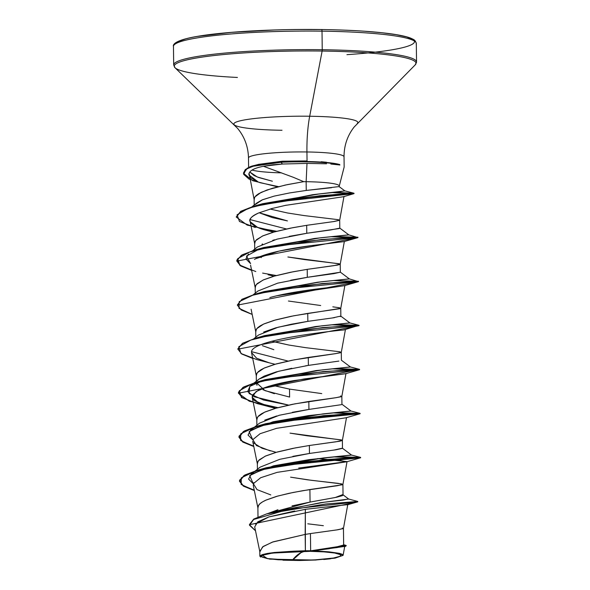 <?xml version="1.0" encoding="UTF-8"?>
<svg xmlns="http://www.w3.org/2000/svg" width="590" height="590" viewBox="0 0 590 590"><rect width="100%" height="100%" fill="white"/><g stroke="black" fill="none" stroke-linecap="round" stroke-linejoin="round"><path stroke-width="0.89" d="M304.639 551.303L301.092 552.587L292.271 560.308L267.344 558.582L262.469 555.286L272.329 553.081L309.993 551.333L280.058 552.27L268.797 553.612L262.469 555.286L261.481 556.171L262.019 557.041L267.528 558.619L278.148 559.763L299.978 560.33L315.244 559.851L333.461 558.037L339.788 556.363L340.777 555.478L340.238 554.6L334.737 553.029L324.109 551.886L309.993 551.333A39.67 4.491 -0.7 0 1 329.913 552.38A39.67 4.491 -0.7 0 1 335.577 557.639A39.67 4.491 -0.7 0 1 292.271 560.308A242.866 54.228 90.8 0 1 301.092 552.587A242.866 54.228 90.8 0 1 304.639 551.303M243.456 173.084L245.366 169.47L254.998 165.311L281.032 161.903L282.293 161.21L304.728 160.937L307.043 160.996L304.728 160.937L305.576 161.505A47.37 5.369 -0.7 0 1 339.729 164.566L339.899 164.979L339.729 164.566A47.37 5.369 179.3 0 0 305.576 161.505L305.576 161.874A47.37 5.369 -0.7 0 1 339.899 164.979L339.862 164.971M237.423 77.46A120.898 13.695 -0.7 0 1 174.36 66.803A120.898 13.695 -0.7 0 1 322.133 51.05A1.822 0.406 -89.2 0 0 322.236 49.715A121.437 13.754 179.3 0 0 173.821 64.273A121.437 13.754 -0.7 0 1 322.236 49.715L322.015 31.159A121.437 13.754 179.3 0 0 173.593 45.718A121.437 13.754 -0.7 0 1 322.015 31.159A1.822 0.406 -89.2 0 0 321.631 29.544A1.822 0.406 -89.2 0 0 321.58 29.559A119.615 13.548 179.3 0 0 175.392 43.896M281.998 130.265A62.002 7.021 -0.7 0 1 233.913 124.313A62.002 7.021 -0.7 0 1 309.691 116.237L322.133 51.05A120.898 13.695 179.3 0 0 174.36 66.803A120.898 13.695 179.3 0 0 229.606 77.032M343.977 157.051A47.775 5.413 179.3 0 0 306.933 151.969A48.572 10.849 90.8 0 1 309.691 116.237A62.002 7.021 -0.7 0 1 357.26 123.465A62.002 7.021 -0.7 0 0 309.691 116.237A48.572 10.849 -89.2 0 0 306.933 151.969A47.775 5.413 179.3 0 0 248.545 157.692A47.775 5.413 179.3 0 1 306.933 151.969L307.043 160.996L306.933 151.969A47.775 5.413 179.3 0 1 343.977 157.051M326.55 163.791L306.999 163.415L306.144 181.698A42.657 4.831 179.3 0 0 303.703 181.668A42.657 4.831 -0.7 0 1 306.144 181.698L306.999 163.415L282.44 164.02L263.435 166.284L293.23 177.266L303.703 181.668L287.404 184.618L272.462 188.24L261.075 192.399L254.917 196.89L254.113 199.228L254.187 205.069M339.265 185.961A42.657 4.831 179.3 0 0 306.144 181.698A42.657 4.831 -0.7 0 1 338.948 186.602L306.254 190.445L306.144 181.698L306.254 190.445L331.58 187.701M281.578 172.87A47.775 5.413 -0.7 0 1 252.019 170.082A47.775 5.413 179.3 0 0 281.578 172.87M287.448 220.911L272.256 217.577L259.157 212.761L287.448 220.911M255.249 204.524L262.55 199.722L274.07 196.145L289.616 192.937L306.254 190.445M287.352 212.953L270.036 209.03L287.352 212.953L304.02 215.564L338.586 219.716M347.731 504.62L305.34 509.325L305.369 550.736A42.657 4.831 -0.7 0 1 310.657 550.772L310.443 533.567L305.17 534.415L305.34 509.325L268.73 516.965L257.823 521.811L254.703 526.9L259.866 551.901L262.58 546.915L272.3 542.136L305.17 534.415L273.133 541.841L263.229 546.436L259.799 551.259L259.858 556.23L269.276 553.132L305.369 550.736L305.17 534.415L310.443 533.567L310.657 550.772A42.657 4.831 -0.7 0 1 310.908 550.772L337.296 546.716L343.653 545.013L343.454 528.448L336.986 529.886L310.443 533.567L337.886 529.754L343.439 528.5L347.761 504.649M292.043 505.888L310.06 502.083L267.897 513.529L277.964 509.731M253.803 482.701L253.257 485.364L257.948 508.108L258.302 505.77L259.858 503.816L262.528 501.884L266.23 500.003L276.319 496.456L289.012 493.314L302.95 490.659L337.347 485.718L342.915 484.442L338.188 483.358L311.557 480.334L290.582 477.163L307.25 479.773L341.817 483.925L342.333 484.788L309.905 489.53L310.06 502.083L309.905 489.53L293.304 492.429L277.787 496.043L265.714 500.231C262.152 501.92 259.895 503.44 258.936 504.789L257.882 507.481L258 516.914M292.876 456.35L309.462 453.452L309.367 445.494L292.765 448.393L277.248 452.006L265.175 456.195L258.405 460.753L257.343 463.438L257.417 469.279M264.748 420.117L276.821 415.928M292.33 412.322L308.924 409.423L308.828 401.466L292.227 404.364L276.71 407.97L264.644 412.167L257.867 416.717L256.805 419.401L256.879 425.25M274.372 393.707L262.919 389.725M256.975 385.285L256.377 383.028M257.424 380.639L258.722 379.333M258.973 379.127L264.195 376.088L276.253 371.899L291.777 368.285M305.561 365.83L308.386 365.387L308.29 357.429L291.689 360.328L276.172 363.934L264.106 368.131L257.329 372.681L256.267 375.373L256.34 381.214M261.163 380.911L261.591 381.147L261.163 380.911M274.291 385.757L289.506 389.098L272.418 385.233M289.506 389.098L289.602 397.055L289.506 389.098L321.764 393.596M273.856 349.678L262.403 345.696M263.664 332.052L275.737 327.856L291.261 324.249L307.847 321.351L307.751 313.393L291.15 316.292L275.633 319.905L263.568 324.094L256.79 328.645L255.728 331.337L255.802 337.178M260.625 336.875L261.053 337.111L260.625 336.875M273.753 341.721L288.967 345.062L305.635 347.665L340.201 351.824L340.718 352.687L334.832 353.742L308.29 357.429L308.386 365.387L323.541 363.226M290.715 280.213L307.316 277.315L307.213 269.357L290.612 272.256L275.095 275.869L263.029 280.058L256.252 284.616L255.19 287.3L255.264 293.142M261.311 257.624L259.696 256.798M261.967 244.267L262.572 243.987M272.742 240.337L274.638 239.798M289.24 236.369L306.778 233.279L306.675 225.321L290.074 228.219L274.556 231.833L262.491 236.022L255.713 240.58L254.651 243.264L254.725 249.105M259.548 248.803L259.976 249.039L259.548 248.803M307.788 523.809L323.372 525.697M342.355 527.962L342.871 528.824M270.921 512.717L320.672 502.673L348.675 499.066L342.775 494.604L335.209 497.525L310.06 502.083L336.573 497.252L342.458 495.615L343.041 495.003L342.915 484.412L342.333 484.788M252.719 441.327L257.41 464.079L257.764 461.734L259.32 459.78L265.692 455.967L275.781 452.427L295.384 447.891L309.367 445.494L309.462 453.452L335.998 449.772L342.473 448.341L342.377 440.383L335.909 441.814L309.367 445.494L339.766 441.217L342.37 440.428L341.927 440.074L290.044 433.134L306.712 435.737L341.278 439.889L341.794 440.752M340.74 395.861L341.256 396.716L335.371 397.778L308.828 401.466L308.924 409.423L341.359 404.674L308.924 409.423L279.225 415.279L259.556 423.126L250.573 430.206L273.089 421.769L308.467 415.611L351.028 411.046L341.839 404.165M341.935 404.305L341.839 396.347L341.256 396.716M341.396 360.269L341.3 352.311L340.718 352.687M332.819 306.837L339.663 307.788L340.179 308.651L307.751 313.393L307.847 321.351L334.382 317.671M340.275 316.609L340.858 316.233L340.762 308.275L340.179 308.651M288.429 301.025L320.687 305.524M250.566 265.19L255.264 287.935L255.61 285.597L257.174 283.635L263.546 279.83L273.627 276.282L293.23 271.747L307.213 269.357L307.316 277.315L333.859 273.635L340.319 272.197L340.224 264.239L333.756 265.677L307.213 269.357L337.62 265.072L340.216 264.291L339.781 263.929L287.891 256.989L304.558 259.593L339.125 263.752L339.641 264.615M250.197 221.722L257.469 227.305L273.428 232.15L264.969 229.975C257.166 227.873 252.247 225.122 250.197 221.722C249.157 218.72 252.011 215.793 258.745 212.931L258.745 212.931C251.414 216.442 248.567 219.369 250.197 221.722L254.725 243.899L255.072 241.561L256.635 239.599L263.007 235.794L273.089 232.246L292.692 227.71L306.675 225.321L306.778 233.279L339.198 228.537L339.781 228.168L339.685 220.21L333.217 221.641L306.675 225.321L334.117 221.508L339.678 220.254L343.992 196.411M329.456 548.685L313.526 550.765L329.353 551.893L339.7 553.42L343.1 555.352L335.061 558.147L314.971 560.065L269.778 559.136L259.858 556.23M339.213 186.801L339.265 185.998M266.68 513.883L274.512 511.537L324.404 502.201L343.365 500.047L348.417 498.963L357.747 501.448L325.488 504.022L266.68 513.883L253.73 519.067L249.459 524.532M343.653 544.718L345.814 545.33L338.048 547.077L310.908 550.772A42.657 4.831 179.3 0 0 310.657 550.772A42.657 4.831 179.3 0 0 305.369 550.736L293.621 551.185L312.648 551.06L329.353 551.893L339.339 553.332L342.067 554.216L343.1 555.161M346.278 545.588L337.133 547.564L311.033 550.758L336.145 547.321L345.806 545.322M249.459 524.716L357.776 501.832L249.459 524.716L255.507 530.794L249.511 525.24L253.671 519.473L288.466 509.354L357.747 501.854L347.584 504.745M294.742 510.999L268.944 516.892L255.426 524.053M324.544 549.29L345.74 546.259L346.065 545.772M347.532 504.745L346.927 504.863M345.666 373.706L303.931 378.987L268.339 386.413L256.075 391.553L252.181 397.299L256.871 420.043L257.225 417.698L258.789 415.744L261.451 413.811L265.153 411.931L275.242 408.391L294.845 403.855L336.271 397.653L341.831 396.392L345.976 373.514M251.642 353.255L256.34 376.007L256.687 373.662L258.25 371.707L260.913 369.775L264.622 367.894L274.704 364.355L294.307 359.819L335.732 353.617L341.293 352.355L345.438 329.486L342.834 330.098M288.967 345.062L271.872 341.197M251.104 309.226L255.802 331.971L256.149 329.626L257.712 327.671L260.374 325.746L264.084 323.858L274.166 320.318L293.768 315.783L340.755 308.327L344.899 285.442M249.046 174.979L258.405 182.118L250.875 177.856C249.039 175.599 248.449 174.094 249.105 173.342C250.145 170.296 254.924 167.944 263.435 166.284C254.917 167.951 250.138 170.304 249.105 173.342L254.187 199.87L254.533 197.525L256.097 195.57L258.767 193.638L267.108 189.943L285.25 185.068L303.703 181.668M286.298 205.187L271.098 208.727M255.618 258.752L278.878 251.141L310.701 245.691C291.054 248.287 264.35 253.051 254.46 259.438M273.303 276.039L268.081 274.741M331.661 287.278C316.048 288.938 287.883 292.397 269.829 297.581M252.181 397.299L258.767 403.059L275.574 408.295L269.696 406.842L255.035 400.927C252.557 399.489 251.738 397.476 252.579 394.894L258.132 390.366C266.407 386.45 278.546 383.153 294.558 380.498L345.585 373.728L359.576 369.709L274.8 378.308L251.384 384.097L239.326 390.764L241.502 397.535L257.41 403.634L269.696 406.842M253.331 442.758L262.085 448.275L276.12 452.324M317.73 458.577L347.045 461.594L298.68 468.054M321.181 161.749L326.447 162.243M272.366 181.219L258.693 177.524L253.943 175.466L249.791 172.007L257.247 176.971L272.366 181.219M254.489 165.451A47.775 5.413 179.3 0 0 249.297 167.199M277.617 186.846L252.749 180.717L243.449 173.268L247.158 168.615L254.002 165.952L281.032 161.903A47.37 5.369 -0.7 0 1 305.576 161.505L304.728 160.937L282.293 161.21L258.612 164.367M353.985 193.232L334.663 192.355L354.015 193.255L337.259 194.317L296.04 198.306L253.781 206.205L240.742 211.301L236.273 216.884L240.779 211.279L254.489 206.006L319.81 195.703L353.985 193.232L344.612 190.806L339.501 191.868L319.146 193.963L262.683 203.697L255.028 206.227L312.464 194.73L344.914 190.924L339.25 186.698M250.086 219.605L286.46 228.964L250.086 219.605M251.642 270.397L240.668 265.943L236.811 261.105L357.96 237.6L348.719 234.842L320.709 237.77L263.649 247.535L255.544 249.843L321.417 239.511L357.953 237.232L333.416 236.524L357.953 237.232L340.172 238.094L297.286 242.106L254.452 250.153L241.354 255.293L236.804 260.736L240.639 265.559L251.561 270.006L240.123 265.227L236.87 260.028L242.269 254.777L255.544 249.843M259.88 248.7L246.465 256.112L250.617 263.642L245.89 258.921L248.419 254.069M276.939 295.752L344.501 285.663L358.499 281.637L349.258 278.878L321.248 281.806L264.165 291.571L256.067 293.879L321.963 283.547L358.491 281.268L333.955 280.56L358.491 281.268L340.732 282.123L297.847 286.135L255.005 294.181L241.9 299.322L237.342 305.133L358.499 281.637L276.511 289.727L252.727 295.236L239.193 301.66L238.987 308.305L252.181 314.426L241.199 309.971L237.342 305.133M359.03 325.304L349.796 322.914L321.771 325.842L264.711 335.607L256.598 337.915L322.494 327.583L359.03 325.304L334.493 324.589L359.037 325.304L341.271 326.159L298.385 330.171L255.536 338.218L242.438 343.365L237.881 348.801L242.719 343.196L256.598 337.915M260.942 336.772L257.122 338.136L315.399 326.558L349.951 322.973L340.762 316.093L332.465 317.936L307.847 321.351L278.148 327.207L258.479 335.061L253.833 338.726M251.694 351.714L288.075 361.065L251.694 351.714M264.224 405.205L277.905 407.646L249.312 401.229L238.419 393.213L359.576 369.34L335.031 368.625L359.576 369.34L341.787 370.195L298.894 374.215L256.06 382.261L242.969 387.401L238.419 392.844L242.261 397.667L253.176 402.107L241.738 397.336L238.485 392.136L243.884 386.885L257.151 381.951L323.025 371.619L359.568 369.34L350.335 366.951L322.317 369.878L265.257 379.636L249.747 386.406L249.083 393.523L263.472 400.013L288.613 405.101L254.334 396.797L247.682 391.59L250.035 386.177L259.01 379.097L278.679 371.25L308.386 365.387L338.889 361.087M270.235 450.878L256.48 445.575L252.815 439.653L260.087 433.709L276.592 428.325L346.116 417.764L360.114 413.738L278.119 421.835L254.334 427.344L240.801 433.768L240.602 440.413L253.796 446.534L242.815 442.08L238.957 437.242L243.515 431.799L256.613 426.659L299.447 418.612L360.106 413.376L335.57 412.661L360.106 413.376L342.333 414.232L299.447 418.244L256.613 426.29L243.515 431.43L238.957 436.873L242.792 441.704L253.715 446.143L242.276 441.364L239.024 436.172L244.422 430.921L257.697 425.98L323.578 415.648L360.106 413.369L350.873 410.987L322.863 413.915L265.795 423.672L249.105 431.6L252.771 439.779L248.043 435.059L250.573 430.206M270.781 494.914L257.011 489.612L253.339 483.689L260.618 477.745L277.123 472.361L346.662 461.8L360.652 457.774L333.52 456.933L360.652 457.774L278.664 465.871L254.88 471.373L241.347 477.797L241.14 484.442L254.327 490.57L243.353 486.116L239.496 481.27L244.061 475.828L257.166 470.687L300.008 462.649L360.645 457.405L336.108 456.697L360.645 457.405L342.886 458.268L300.008 462.28L257.159 470.319L244.054 475.466L239.496 480.902L243.323 485.732L254.253 490.179L242.815 485.4L239.562 480.208L244.953 474.957L258.214 470.024L324.117 459.684L360.645 457.405L351.411 455.023L323.394 457.951L266.319 467.715L249.644 475.636L253.309 483.815L248.582 479.095L251.119 474.235L273.649 465.798L309.02 459.647L351.566 455.082L342.377 448.194L334.088 450.037L309.462 453.452L279.763 459.315L260.102 467.162L251.119 474.235M237.35 304.949L242.033 299.248L256.067 293.879M276.629 231.273L259.512 228.138L276.629 231.273M278.495 186.624L259.674 182.605L278.495 186.624M353.395 413.642L332.981 412.897L353.395 413.642M352.857 369.606L332.443 368.868L359.576 369.709M252.719 358.462L241.738 354.007L237.881 349.169L359.037 325.673L331.905 324.832L359.037 325.673L274.284 334.272L250.861 340.054L238.795 346.721L240.963 353.499L256.864 359.598L269.158 362.806L256.643 358.226L251.576 352.621C248.486 339.884 333.328 330.872 343.911 329.935L359.037 325.304M310.701 245.691L343.97 241.62L357.96 237.6L330.828 236.76L357.96 237.6L273.177 246.207L249.762 251.996L237.711 258.656L239.894 265.434L255.809 271.533M262.071 229.06L275.759 231.501L247.158 225.092L236.273 217.068L240.75 211.67L253.781 206.574L296.04 198.675L337.259 194.678L354.022 193.616L332.295 192.591L353.993 193.638L271.606 202.488L248.567 208.189L237.055 214.79L239.466 221.479L255.249 227.497M282.293 161.21L281.032 161.903L254.002 165.584L247.158 168.253L243.449 173.268M346.662 461.8L340.659 460.643L317.737 458.577M275.036 364.259L269.165 362.806M258.745 212.931L273.023 208.211M285.073 205.438L343.424 196.728L353.993 193.638M263.435 166.284L273.089 164.75L282.44 164.02L281.039 162.272L252.867 166.284L246.214 169.205L243.633 174.301L249.024 179.08L258.405 182.118M262.616 273.096L276.297 275.537M257.66 382.173L315.923 370.594L350.49 367.01L341.389 360.225M260.404 292.736L317.634 282.204L349.413 278.937L340.224 272.056M256.053 250.064L314.315 238.485L348.874 234.909L339.685 228.02M274.07 196.145L261.997 199.973L256.864 202.96L252.144 206.677M339.781 228.16L330.577 229.975L306.778 233.279L277.071 239.142L257.402 246.989L252.763 250.654M340.312 272.233L307.316 277.315L277.617 283.171L257.948 291.018L253.302 294.69M256.421 382.674L265.006 390.646L289.602 397.055M233.913 124.313A62.002 7.021 -0.7 0 1 309.691 116.237L322.133 51.05A120.898 13.695 -0.7 0 1 414.888 65.158A120.898 13.695 179.3 0 0 322.133 51.05A1.822 0.406 90.8 0 0 322.236 49.715A121.437 13.754 -0.7 0 1 416.407 62.629A121.437 13.754 179.3 0 0 322.236 49.715L322.015 31.159A121.437 13.754 -0.7 0 1 416.179 44.073A121.437 13.754 179.3 0 0 322.015 31.159A1.822 0.406 90.8 0 0 321.631 29.544C350.15 29.972 373.352 31.418 391.229 33.866C399.821 35.076 406.215 36.462 410.404 38.033C415.795 40.415 413.87 39.921 415.331 40.99L416.311 43.417L416.54 61.965L415.249 64.826L354.14 127.027C347.414 135.648 344.044 145.568 344.029 156.785L344.154 166.963M346.95 54.656A119.615 13.548 179.3 0 0 413.708 40.127A119.615 13.548 179.3 0 0 321.58 29.559A1.822 0.406 90.8 0 1 321.631 29.544C275.987 28.844 224.761 31.624 197.539 36.351C173.733 40.297 172.811 45.135 173.46 46.381L173.689 64.937L175.046 67.761L237.659 128.45C244.592 136.902 248.198 146.74 248.493 157.958L248.619 168.128M412.794 39.405L406.643 36.919L396.192 34.663L381.848 32.738L364.163 31.204M321.58 29.559L298.326 29.5M274.933 29.965L231.324 32.376L197.385 36.41M185.732 38.859L178.283 41.462M330.481 558.804L323.792 559.482M316.129 560.006L299.344 560.5L282.957 560.198M260.537 557.063L259.991 555.846L262.262 554.622L267.159 553.479L274.357 552.483L293.621 551.185A42.421 4.808 -0.7 0 1 329.353 551.893L310.908 550.772M330.857 164.035L339.899 164.979A47.37 5.369 179.3 0 0 305.576 161.874L305.576 161.505A47.37 5.369 179.3 0 0 281.032 161.903L281.039 162.272A47.37 5.369 -0.7 0 1 305.576 161.874A47.37 5.369 179.3 0 0 281.039 162.272L282.44 164.02L306.999 163.415M339.25 186.145L344.132 167.125M344.715 546.443L343.1 555.352M344.243 546.701L345.74 546.259M342.915 484.442L347.045 461.594M342.377 440.406L346.514 417.55M340.224 264.261L344.361 241.406M258.973 164.271L254.998 165.311M262.683 203.697L254.489 206.006M265.257 379.636L257.151 381.951M265.795 423.672L257.697 425.98M266.319 467.715L258.214 470.024M239.496 481.27L239.496 480.902M238.957 437.242L238.957 436.873M238.419 393.213L238.419 392.844M237.881 349.169L237.881 348.801M236.811 261.105L236.804 260.736"/></g></svg>
